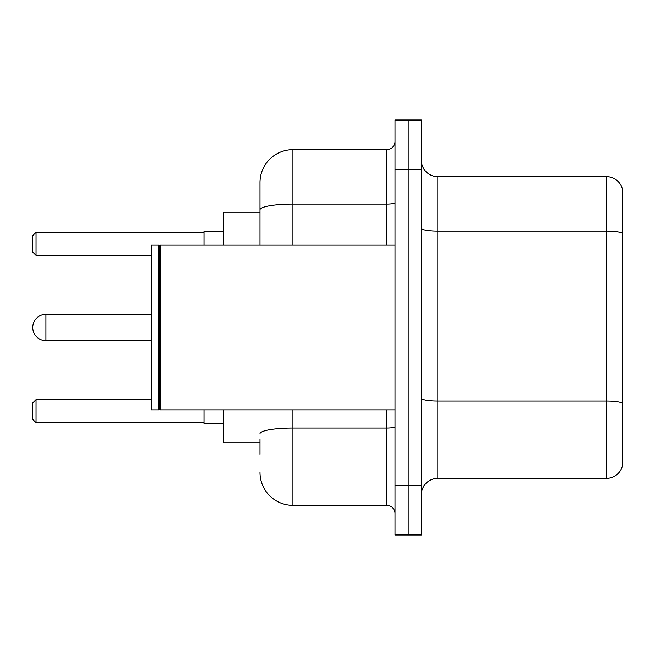 <?xml version="1.0" encoding="UTF-8"?>
<svg xmlns="http://www.w3.org/2000/svg" width="655" height="655" viewBox="0 0 655 655"><rect width="100%" height="100%" fill="white"/><g stroke="black" fill="none" stroke-linecap="round" stroke-linejoin="round"><path stroke-width="0.98" d="M259.986 241.531L259.986 200.708L259.986 212.236L223.764 212.236L223.764 245.166M259.986 442.764L223.764 442.764L223.764 409.834M259.986 454.292L259.986 439.472M395.014 485.576L395.014 534.979L408.188 534.979L408.188 485.576L408.188 534.979L421.361 534.979L421.361 485.576L408.188 485.576L408.188 169.424L408.188 485.576L395.014 485.576L395.014 169.424L408.188 169.424L408.188 120.021L408.188 169.424L421.361 169.424L421.361 485.576M421.361 169.424L421.361 120.021L395.014 120.021L395.014 169.424M292.924 409.834L292.924 505.341L386.777 505.341L386.777 409.834M259.986 245.166L259.986 182.598A32.93 32.93 0 0 1 292.924 149.659L386.777 149.659A8.237 8.237 0 0 0 395.014 141.431M259.986 182.598L259.986 200.708M395.014 513.569A8.237 8.237 0 0 0 386.777 505.341M292.924 505.341A32.93 32.93 0 0 1 259.986 472.402M421.361 494.803A16.465 16.465 0 0 1 437.827 478.33L606.44 478.33L606.44 176.67L437.827 176.67A16.465 16.465 0 0 1 421.361 160.197A16.465 16.465 0 0 0 437.827 176.67L437.827 478.33M622.25 188.525A16.465 16.465 0 0 0 606.44 176.67A16.465 16.465 0 0 1 622.25 188.525L622.25 466.475A16.465 16.465 0 0 1 606.44 478.33M45.924 314.326A13.174 13.174 0 0 0 32.75 327.5A13.174 13.174 0 0 1 45.924 314.326A13.174 13.174 0 0 0 32.75 327.5A13.174 13.174 0 0 0 45.924 340.674L45.924 314.326L151.305 314.326M160.369 409.834L159.542 409.007L159.542 245.993L160.369 245.166L160.369 409.834L395.014 409.834M158.715 409.834L151.305 409.834L151.305 245.166L158.715 245.166L158.715 409.834L159.542 409.007M204 409.834L204 423.826L223.764 423.826M223.764 231.174L204 231.174L204 245.166M36.041 422.68L32.75 419.38L32.75 402.915L36.041 399.624L36.041 422.68L204 422.68M36.041 399.624L151.305 399.624M36.041 255.376L32.75 252.085L32.75 235.62L36.041 232.32L36.041 255.376L151.305 255.376M36.041 232.32L204 232.32M395.014 426.601A8.237 1.433 0 0 1 386.777 428.034L292.924 428.034A32.93 5.715 180 0 0 259.986 433.757M292.924 149.659L292.924 204.09L386.777 204.09L386.777 149.659M259.986 209.813A32.93 5.715 180 0 1 292.924 204.09L292.924 245.166M386.777 245.166L386.777 204.09A8.237 1.433 0 0 0 395.014 202.657M622.25 233.155A16.465 2.857 180 0 0 606.44 231.092L437.827 231.092A16.465 2.857 0 0 1 421.361 228.235M622.25 403.087A16.465 2.857 180 0 0 606.44 401.032L437.827 401.032A16.465 2.857 -0 0 1 421.361 398.166M159.542 245.993L158.715 245.166M160.369 245.166L395.014 245.166M151.305 340.674L45.924 340.674"/></g></svg>
